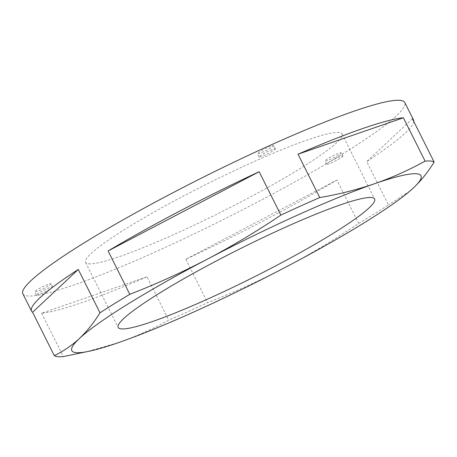 <?xml version="1.0" encoding="UTF-8"?>
<svg xmlns="http://www.w3.org/2000/svg" width="457" height="457" viewBox="0 0 457 457"><rect width="100%" height="100%" fill="white"/><g stroke="black" fill="none" stroke-linecap="round" stroke-linejoin="round"><path stroke-width="0.34" stroke-dasharray="2.29 1.71" d="M273.543 145.497A9.151 1.005 -26.6 0 1 273.737 145.589A9.151 1.005 -26.6 0 1 266.688 150.239A9.151 1.005 -26.6 0 1 257.559 153.878A9.151 1.005 -26.6 0 1 257.365 153.786A9.151 1.005 -26.6 0 1 264.409 149.142A9.151 1.005 -26.6 0 1 273.543 145.497M275.171 148.748A9.151 1.005 -26.6 0 1 275.365 148.845A9.151 1.005 -26.6 0 1 268.322 153.489A9.151 1.005 -26.6 0 1 259.188 157.134A9.151 1.005 -26.6 0 1 258.993 157.042A9.151 1.005 -26.6 0 1 266.043 152.392A9.151 1.005 -26.6 0 1 275.171 148.748M341.088 152.712A9.151 1.005 -26.6 0 1 341.276 152.809A9.151 1.005 -26.6 0 1 334.233 157.454A9.151 1.005 -26.6 0 1 325.104 161.098A9.151 1.005 -26.6 0 1 324.91 161.001A9.151 1.005 -26.6 0 1 331.953 156.357A9.151 1.005 -26.6 0 1 341.088 152.712M342.716 155.968A9.151 1.005 -26.6 0 1 342.91 156.06A9.151 1.005 -26.6 0 1 335.861 160.71A9.151 1.005 -26.6 0 1 326.732 164.349A9.151 1.005 -26.6 0 1 326.538 164.257A9.151 1.005 -26.6 0 1 333.581 159.613A9.151 1.005 -26.6 0 1 342.716 155.968M50.79 283.637A9.151 1.005 -26.6 0 1 50.984 283.728A9.151 1.005 -26.6 0 1 43.941 288.378A9.151 1.005 -26.6 0 1 34.806 292.023A9.151 1.005 -26.6 0 1 34.612 291.926A9.151 1.005 -26.6 0 1 41.656 287.282A9.151 1.005 -26.6 0 1 50.79 283.637M52.418 286.893A9.151 1.005 -26.6 0 1 52.612 286.985A9.151 1.005 -26.6 0 1 45.569 291.629A9.151 1.005 -26.6 0 1 36.434 295.273A9.151 1.005 -26.6 0 1 36.246 295.182A9.151 1.005 -26.6 0 1 43.289 290.532A9.151 1.005 -26.6 0 1 52.418 286.893M88.618 263.803A143.395 15.738 153.4 0 0 231.676 206.73A143.395 15.738 153.4 0 0 342.03 133.935A143.395 15.738 153.4 0 0 339.014 132.479A143.395 15.738 153.4 0 0 195.956 189.552A143.395 15.738 153.4 0 0 85.596 262.347A143.395 15.738 153.4 0 0 88.618 263.803M22.85 293.771A213.568 23.438 153.4 0 0 27.346 295.93A213.568 23.438 153.4 0 0 240.416 210.934A213.568 23.438 153.4 0 0 404.776 102.511M413.751 121.368A213.568 23.438 -26.6 0 1 366.737 161.544L388.45 204.907A213.568 23.438 -26.6 0 1 358.625 223.399C334.935 239.411 310.486 254.069 285.277 267.374C260.102 280.512 234.195 292.263 207.564 302.625A213.568 23.438 -26.6 0 1 168.696 320.157C152.558 329.069 135.729 336.592 118.197 342.727L84.648 352.29M336.912 180.035L185.845 259.262A213.568 23.438 -26.6 0 0 336.912 180.035L358.625 223.399M185.845 259.262L207.564 302.625M146.983 276.788L41.616 313.216A213.568 23.438 -26.6 0 0 146.983 276.788L168.696 320.157M41.616 313.216L63.334 356.58M409.786 191.152L388.45 204.907M412.437 118.74L366.737 161.544M275.365 148.845L273.737 145.589M342.91 156.06L341.276 152.809M52.612 286.985L50.984 283.728M342.03 133.935L374.62 199.012M85.596 262.347L118.186 327.423M36.246 295.182L34.612 291.926M326.538 164.257L324.91 161.001M258.993 157.042L257.365 153.786"/><path stroke-width="0.69" d="M121.202 328.88A143.395 15.738 153.4 0 0 264.266 271.812A143.395 15.738 153.4 0 0 374.62 199.012A143.395 15.738 153.4 0 0 371.604 197.561A143.395 15.738 153.4 0 0 228.54 254.629A143.395 15.738 153.4 0 0 118.186 327.423A143.395 15.738 153.4 0 0 121.202 328.88M319.746 197.561C338.728 194.339 357.014 189.718 374.609 183.708A195.265 21.428 -26.6 0 1 413.482 187.867A195.265 21.428 -26.6 0 1 409.443 191.449A195.265 21.428 -26.6 0 1 285.277 267.374A195.265 21.428 -26.6 0 1 118.197 342.727A195.265 21.428 -26.6 0 1 91.269 350.776L63.334 356.58A213.568 23.438 -26.6 0 1 57.753 356.649A213.568 23.438 -26.6 0 1 54.292 355.615L32.573 312.251A213.568 23.438 -26.6 0 1 31.539 311.12A213.568 23.438 -26.6 0 1 78.273 269.447L99.992 312.811A213.568 23.438 -26.6 0 1 129.811 294.319L108.098 250.956A213.568 23.438 -26.6 0 1 259.159 171.729L280.878 215.093A213.568 23.438 -26.6 0 1 319.746 197.561L298.027 154.198A213.568 23.438 -26.6 0 1 403.394 117.775L425.107 161.138A213.568 23.438 -26.6 0 1 430.688 161.07A213.568 23.438 -26.6 0 1 434.15 162.104C427.958 172.083 421.068 180.669 413.482 187.867L411.414 189.746M434.15 162.104L412.437 118.74A213.568 23.438 -26.6 0 1 413.471 119.865L404.776 102.511A213.568 23.438 153.4 0 0 400.281 100.351A213.568 23.438 153.4 0 0 187.21 185.348A213.568 23.438 153.4 0 0 22.85 293.771L31.539 311.12M413.471 119.865A213.568 23.438 -26.6 0 1 413.751 121.368M91.269 350.776A195.265 21.428 -26.6 0 1 79.324 338.574A195.265 21.428 -26.6 0 1 207.529 259.062C232.739 245.757 257.188 231.105 280.878 215.093M129.811 294.319C156.448 283.951 182.354 272.201 207.529 259.062A195.265 21.428 -26.6 0 1 374.609 183.708C392.14 177.579 408.969 170.055 425.107 161.138M54.292 355.615C63.329 351.324 71.675 345.646 79.324 338.574C86.91 331.376 93.799 322.791 99.992 312.811M108.098 250.956L259.159 171.729M32.573 312.251L78.273 269.447M298.027 154.198L403.394 117.775M409.443 191.449L409.792 191.152"/></g></svg>
